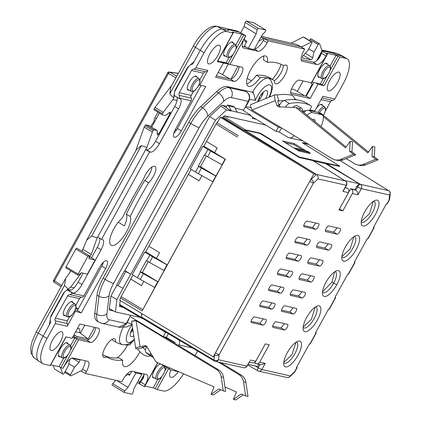 <?xml version="1.0" encoding="UTF-8"?>
<svg xmlns="http://www.w3.org/2000/svg" width="421" height="421" viewBox="0 0 421 421"><rect width="100%" height="100%" fill="white"/><g stroke="black" fill="none" stroke-linecap="round" stroke-linejoin="round"><path stroke-width="0.63" d="M150.723 355.908L149.665 356.124A53.935 18.561 -101.6 0 1 146.755 356.071A53.935 18.561 -101.6 0 1 137.404 348.867L143.361 347.646A53.935 18.561 78.4 0 0 145.471 350.109M220.62 362.565L241.138 375.011A10.788 10.009 102.7 0 1 245.896 382.373L248.001 396.408L245.643 395.877L243.538 381.842A10.788 10.009 -77.3 0 0 238.781 374.48L218.262 362.039M132.031 321.134L136.157 320.776L140.046 346.688L144.508 345.773A2.694 2.5 102.7 0 1 147.034 346.909L156.054 361.997L214.052 386.888L211.053 394.388L218.894 388.967L223.272 390.846L221.162 376.806A10.788 10.009 -77.3 0 0 216.405 369.449L136.157 320.776L137.678 321.118M164.074 336.805L218.762 369.975A10.788 10.009 102.7 0 1 223.519 377.337L225.624 391.372L223.272 390.846M211.053 394.388L213.41 394.914L220.82 389.793M146.587 346.357L142.066 347.341L143.361 347.646M136.272 320.265L131.741 321.181M140.046 346.688A7.01 1.01 171.5 0 0 135.662 348.299A7.01 1.01 171.5 0 0 136.146 348.583L137.404 348.867M224.972 387.004L236.423 391.925L233.429 399.418L241.265 393.998L245.643 395.877M243.191 394.83L235.781 399.95L233.429 399.418M153.376 357.513L149.892 355.403A188.776 67.223 -58.8 0 1 145.782 352.261A6.473 2.305 -58.8 0 1 146.782 346.562M150.686 353.019A6.473 2.305 121.2 0 0 150.95 355.398A188.776 67.223 121.2 0 0 153.265 357.334M165.937 337.226A8.63 3.073 -58.8 0 1 165.179 337.479M171.494 340.41A11.325 4.031 121.2 0 0 170.789 340.878M166.479 338.263A11.325 4.031 -58.8 0 1 167.184 337.795M275.318 100.624L252.011 110.044L332.258 158.712A10.788 10.009 -77.3 0 0 335.053 159.843A10.788 10.009 -77.3 0 0 340.705 159.364L353.335 154.26L349.593 151.218L350.146 141.377L345.462 147.85L295.947 107.534L278.997 106.871A2.694 2.5 102.7 0 1 276.797 105.145L275.318 100.624A7.01 2.2 68 0 1 275.245 94.699A7.01 2.2 68 0 1 275.739 94.672L276.997 94.957A53.935 10.867 -18.1 0 1 290.301 94.962A53.935 10.867 -18.1 0 1 294.084 97.388L294.816 99.624M278.786 104.566A8.362 1.684 -18.1 0 1 280.154 104.113M372.522 146.413L374.874 146.945L374.327 156.78L378.063 159.827L365.433 164.927A10.788 10.009 102.7 0 1 359.781 165.406L357.429 164.879A10.788 10.009 -77.3 0 0 363.081 164.395L375.706 159.296L371.969 156.254L372.522 146.413L367.838 152.886L323.228 116.564M346.188 158.628L354.629 163.748A10.788 10.009 -77.3 0 0 357.429 164.879M296.479 99.782A7.01 2.2 68 0 0 295.363 99.088L294.584 98.914M283.733 100.566A53.935 10.867 161.9 0 0 278.965 100.982L277.671 100.698L277.676 101.156L279.149 105.676A2.694 2.5 -77.3 0 0 280.012 106.913M252.011 110.044C250.411 106.302 250.09 104.508 251.048 104.645M295.947 107.534L298.305 108.065L346.094 146.976M350.146 141.377L352.503 141.909L351.951 151.749L355.687 154.791L343.062 159.891A10.788 10.009 102.7 0 1 337.41 160.375L335.053 159.843M353.335 154.26L355.687 154.791M349.593 151.218L351.951 151.749M276.997 94.957L278.965 100.982M368.47 152.013L320.676 113.102L318.302 112.57L322.17 114.917A14.561 5.184 121.2 0 0 321.591 114.686L312.566 112.654A14.561 5.184 121.2 0 0 307.098 115.228M304.246 112.018L303.104 111.975M374.327 156.78L371.969 156.254M378.063 159.827L375.706 159.296M279.176 105.745A6.473 2.305 -58.8 0 1 284.243 100.403A188.776 67.223 -58.8 0 1 292.858 99.545A188.776 67.223 -58.8 0 1 305.935 102.75A2.694 0.958 -58.8 0 1 305.946 102.756A2.694 0.958 -58.8 0 1 305.962 102.766M309.572 110.502A2.694 0.958 121.2 0 0 310.077 109.655L310.814 108.213A2.694 0.958 121.2 0 0 311.119 105.892A188.776 67.223 121.2 0 0 298.031 102.682A188.776 67.223 121.2 0 0 289.411 103.54A6.473 2.305 121.2 0 0 285.412 107.123M302.941 111.839A2.694 0.958 -58.8 0 1 304.562 110.57A2.694 0.958 -58.8 0 1 304.709 110.597A181.761 64.729 -58.8 0 1 305.73 111.023M302.631 111.586A11.325 4.031 121.2 0 0 301.741 108.35A11.325 4.031 121.2 0 0 300.904 108.129A11.325 4.031 121.2 0 0 299.068 108.686M292.895 107.413A11.325 4.031 -58.8 0 1 296.594 105.513A11.325 4.031 -58.8 0 1 297.431 105.739L301.741 108.35M311.119 105.892A2.694 0.958 121.2 0 0 311.108 105.887L305.935 102.75L311.119 105.892M54.293 282.37A1.616 0.595 -57.9 0 1 54.225 282.338L54.225 282.338A1.616 0.595 -57.9 0 1 54.477 280.828L53.667 280.191A1.616 1.616 0 0 0 54.23 282.344L61.098 286.648L54.293 282.37M175.883 77.853L168.474 73.47A1.616 0.6 -59.4 0 1 169.837 72.196A1.616 1.542 -81.7 0 0 169.31 72.012L169.31 72.012A1.616 1.616 0 0 0 167.658 72.833L168.474 73.47L54.477 280.828L61.782 285.406M122.406 217.831A17.477 6.226 121.2 0 0 113.828 228.887A17.477 6.226 121.2 0 0 111.123 245.264A17.477 6.226 121.2 0 0 126.547 231.75A17.477 6.226 121.2 0 0 130.205 216.473A152.907 54.451 121.2 0 1 148.629 182.793A10.788 3.842 121.2 0 0 153.291 176.541A10.788 3.842 121.2 0 0 154.96 166.437A10.788 3.842 121.2 0 0 145.44 174.773A10.788 3.842 121.2 0 0 143.498 179.22A170.437 60.692 -58.8 0 0 122.406 217.831M102.982 354.771A170.437 60.692 121.2 0 0 118.854 357.861L122.727 360.213A170.437 60.692 -58.8 0 1 106.655 356.997A170.437 60.692 -58.8 0 1 106.45 356.871A10.788 3.842 -58.8 0 1 103.619 357.361A10.788 3.842 -58.8 0 1 105.929 346.141A10.788 3.842 -58.8 0 1 114.812 338.91A10.788 3.842 -58.8 0 1 115.659 341.957A152.907 54.451 121.2 0 0 115.749 342.01A152.907 54.451 121.2 0 0 122.064 344.489M116.859 357.987A17.477 6.226 121.2 0 0 127.295 345.515A17.477 6.226 121.2 0 0 127.563 345.025M139.935 351.756A17.477 6.226 -58.8 0 1 139.362 352.835A17.477 6.226 -58.8 0 1 123.937 366.344A17.477 6.226 -58.8 0 1 122.727 360.213M259.978 98.903L258.952 98.282M308.719 48.841L314.013 52.051L312.624 57.735A1.616 0.574 -58.8 0 1 312.287 58.561A1.616 0.574 -58.8 0 1 310.924 59.835L302.525 57.945A1.616 0.574 -58.8 0 1 302.462 57.919A1.616 0.574 -58.8 0 1 303.257 55.625L307.735 50.636L311.845 43.152A1.079 0.384 121.2 0 0 312.014 42.142A1.079 0.384 121.2 0 0 311.972 42.126L311.382 41.995L301.715 46.941L300.831 46.747L304.709 49.099L303.678 50.978A10.788 3.842 -58.8 0 0 302.01 61.082A10.788 3.842 -58.8 0 0 302.436 61.256L316.96 64.524A10.788 3.842 -58.8 0 0 326.049 56.009L327.217 54.162A2.694 0.3 28.8 0 0 327.427 54.156A2.694 0.3 28.8 0 0 326.991 53.699A2.694 0.3 -151.2 0 1 326.554 53.246A2.694 0.3 -151.2 0 1 326.764 53.235L336.047 55.325A2.694 0.3 -151.2 0 1 337.979 56.172A2.694 0.3 28.8 0 0 339.905 57.014L346.162 58.424A26.86 9.567 121.2 0 1 347.23 58.851L343.352 56.498A26.86 9.567 121.2 0 0 343.073 56.346A26.86 9.567 121.2 0 0 342.284 56.072L336.574 54.788A7.552 0.837 28.8 0 0 332.316 53.009L322.739 50.852A7.552 0.837 28.8 0 0 322.154 50.873A7.552 0.837 28.8 0 0 322.323 51.246L327.085 54.13M265.651 31.07A1.079 0.384 121.2 0 0 265.819 30.059A1.079 0.384 121.2 0 0 265.777 30.044L258.331 28.37A1.079 0.384 121.2 0 0 257.705 28.791A1.079 0.384 121.2 0 0 257.199 29.77L256.205 33.822L248.264 48.273L254.152 49.599L262.094 35.148L265.288 31.591A1.079 0.384 121.2 0 0 265.651 31.07M240.707 32.749L244.138 26.507L245.133 22.45A1.079 0.384 -58.8 0 1 245.638 21.476A1.079 0.384 -58.8 0 1 246.264 21.05L253.71 22.723A1.079 0.384 -58.8 0 1 253.752 22.745A1.079 0.384 -58.8 0 1 253.789 22.771M71.917 358.118L79.806 359.892A1.616 0.574 -58.8 0 1 79.869 359.918A1.616 0.574 -58.8 0 1 79.616 361.434A1.616 0.574 -58.8 0 1 79.074 362.213L74.596 367.201L70.481 374.685A1.079 0.384 121.2 0 0 70.312 375.695A1.079 0.384 121.2 0 0 70.354 375.716L70.944 375.848L80.616 370.896L85.374 373.448L86.41 371.569A10.788 3.842 -58.8 0 0 88.078 361.46A10.788 3.842 -58.8 0 0 87.647 361.292L73.122 358.024A10.788 3.842 -58.8 0 0 64.034 366.533L62.866 368.38A2.694 0.3 -151.2 0 1 60.94 367.538A2.694 0.3 28.8 0 0 59.014 366.691L50.767 364.839M116.57 380.468L127.989 387.394L124.795 390.956A1.079 0.384 121.2 0 0 124.269 392.483A1.079 0.384 121.2 0 0 124.311 392.498L131.757 394.177A1.079 0.384 121.2 0 0 132.662 393.325A1.079 0.384 121.2 0 0 132.889 392.772L133.878 388.72L141.824 374.274L139.746 373.011M151.944 167.037A10.788 3.842 -58.8 0 1 149.413 174.189A10.788 3.842 -58.8 0 1 144.75 180.441L148.629 182.793M132.062 324.281L126.832 326.912L123.3 327.085A19.829 7.062 -58.8 0 0 121.106 344.01L123.053 344.81L127.6 344.51L131.415 342.431L134.388 339.81M249.248 99.093C249.779 95.856 248.727 93.341 246.085 91.541L228.982 87.689A7.283 6.757 -77.3 0 1 231.313 97.561L248.364 101.398A4.852 0.537 28.8 0 0 248.743 101.382L246.548 105.376A4.852 0.537 -151.2 0 1 246.169 105.392L249.248 99.093L249.437 99.766C250.274 93.515 248.011 93.957 247.622 92.673L245.027 90.562L252.468 92.236L253.016 91.246A19.829 7.062 -58.8 0 1 268.977 78.538L270.582 79.885L272.424 84.053L272.345 88.378L271.198 92.831L269.44 97.046M253.016 91.246L253.284 93.315L254.421 95.488L255.268 100.477A14.977 5.331 -58.8 0 1 257.126 96.614A14.977 5.331 -58.8 0 1 269.345 84.747A14.977 5.331 -58.8 0 1 268.972 97.235M273.408 324.338A3.236 1.152 -58.8 0 1 276.139 321.786L287.522 324.349A3.236 1.152 -58.8 0 1 287.648 324.396A3.236 1.152 -58.8 0 1 287.054 327.596A3.236 1.152 -58.8 0 1 284.422 329.985L273.04 327.422A3.236 1.152 -58.8 0 1 272.908 327.37A3.236 1.152 -58.8 0 1 273.408 324.338M251.821 319.481A3.236 1.152 -58.8 0 1 254.547 316.929L265.93 319.486A3.236 1.152 -58.8 0 1 266.061 319.539A3.236 1.152 -58.8 0 1 265.467 322.739A3.236 1.152 -58.8 0 1 262.83 325.123L251.448 322.565A3.236 1.152 -58.8 0 1 251.321 322.512A3.236 1.152 -58.8 0 1 251.821 319.481M326.091 228.514A3.236 1.152 -58.8 0 1 328.817 225.961L340.2 228.524A3.236 1.152 -58.8 0 1 340.326 228.571A3.236 1.152 -58.8 0 1 339.731 231.771A3.236 1.152 -58.8 0 1 337.1 234.16L325.717 231.597A3.236 1.152 -58.8 0 1 325.591 231.545A3.236 1.152 -58.8 0 1 326.091 228.514M304.499 223.656A3.236 1.152 -58.8 0 1 307.225 221.104L318.613 223.667A3.236 1.152 -58.8 0 1 318.739 223.714A3.236 1.152 -58.8 0 1 318.144 226.914A3.236 1.152 -58.8 0 1 315.513 229.303L304.13 226.74A3.236 1.152 -58.8 0 1 303.999 226.687A3.236 1.152 -58.8 0 1 304.499 223.656M322.518 291.832L331.911 282.186L334.616 271.877M334.958 271.65A12.135 4.321 -58.8 0 1 335.016 271.666A12.135 4.321 -58.8 0 1 335.5 271.855A12.135 4.321 -58.8 0 1 333.621 283.228A12.135 4.321 -58.8 0 1 323.396 292.8A12.135 4.321 -58.8 0 1 322.912 292.611A12.135 4.321 -58.8 0 1 322.481 292.221M302.299 149.739L293.779 144.571L294.3 143.624L282.523 140.977L298.6 150.934L310.372 153.581L309.477 153.028M285.217 142.645L293.779 144.571M309.303 153.339L309.719 152.586L307.898 151.492L302.694 149.823A10.788 10.009 -77.3 0 0 300.641 149.592M304.657 150.265L305.051 150.344M298.642 150.944L299.063 150.186L309.719 152.586M293.584 147.829L297.31 149.108L299.063 150.186M294.563 147.992L296.916 148.524A10.788 10.009 102.7 0 1 298.952 149.234L299.715 149.65L297.31 149.108M298.868 149.197L304.425 150.444A2.694 2.5 102.7 0 1 304.73 150.539A10.788 10.009 -77.3 0 0 302.694 149.823M203.88 146.145L214.584 152.618M188.387 174.326L199.091 180.804M130.805 279.076L141.509 285.549M145.782 251.832L156.486 258.305M305.193 150.376L294.3 143.624M225.451 116.043L228.298 117.112L227.614 116.528M307.788 143.871L302.173 142.608L339.71 166.1L299.263 156.996L260.504 133.236L245.306 129.815L243.838 130.621L222.367 117.643M303.088 143.187L308.756 144.461M141.666 318.334L142.84 318.597M130.778 279.112L141.482 285.591L143.808 281.36M225.382 159.201L142.14 310.898L154.881 287.438L154.591 287.369L157.691 281.733L157.98 281.802L164.179 270.524L163.89 270.461L166.99 264.825L167.279 264.888L212.984 181.751L212.694 181.683L222.283 164.837L221.993 164.774L225.093 159.138L225.382 159.201L214.563 152.66L217.147 147.96L206.443 141.488M238.397 135.804L216.952 122.716M167.279 264.888L156.465 258.347L159.559 252.711L148.855 246.232M201.912 175.673L199.07 180.841L188.366 174.368M212.694 181.683L198.354 173.689A10.788 1.195 -151.2 0 1 195.502 172.031L190.392 168.932L202.79 146.387L204.532 146.619L203.848 146.203M221.993 164.774L207.637 156.77L210.737 151.134A10.788 1.195 28.8 0 1 207.895 149.481L202.79 146.387M210.737 151.134L225.093 159.138M207.637 156.77A10.788 1.195 -151.2 0 1 204.795 155.117L204.448 154.907L198.249 166.179L200.512 166.69L206.358 156.044M216.084 176.11L200.512 166.69M198.249 166.179L198.596 166.395A10.788 1.195 28.8 0 0 201.443 168.047L215.794 176.046M163.89 270.461L149.534 262.457L152.634 256.821A10.788 1.195 28.8 0 1 149.792 255.168L144.687 252.074L146.429 252.305L145.745 251.895M152.634 256.821L166.99 264.825M149.534 262.457A10.788 1.195 -151.2 0 1 146.692 260.804L146.345 260.594L140.146 271.866L142.409 272.376L148.26 261.73M157.98 281.802L142.409 272.376M140.146 271.866L140.498 272.082A10.788 1.195 28.8 0 0 143.34 273.734L157.691 281.733M154.591 287.369L140.251 279.376A10.788 1.195 -151.2 0 1 137.399 277.718L132.294 274.618L144.687 252.074M299.052 157.38L299.263 156.996M260.504 133.236L260.289 133.62M326.112 163.769L313.413 160.911M339.71 166.1L339.447 166.579M141.335 318.018L141.745 313.545M120.517 297.931L142.14 310.898M226.535 116.712L225.845 116.133M141.93 313.661L141.524 317.008L141.903 318.018M309.767 181.298L215.42 352.914A3.236 1.126 121.2 0 0 214.663 354.982A3.236 2.379 6.9 0 0 219.109 354.703L313.456 183.088A3.236 1.868 -133.1 0 0 311.198 179.378A3.236 1.126 121.2 0 0 309.767 181.298A3.236 0.358 28.8 0 0 313.456 183.088L317.929 178.904C318.387 176.941 317.887 175.446 316.424 174.42L244.696 130.047L243.838 130.621M244.696 130.047L260.125 133.515L299.326 157.549L312.866 160.596L313.235 161.032M303.152 327.059L311.366 319.397L315.25 307.104M283.786 362.292L292 354.624L295.879 342.336M341.889 256.6L350.104 248.937L353.982 236.649M361.255 221.372L369.47 213.705L373.348 201.417M303.773 225.577L312.508 227.482L315.934 223.062M325.391 230.282L333.685 232.087L337.079 227.819M307.83 262.225L316.124 264.03L319.518 259.762M316.608 246.253L324.901 248.058L328.296 243.791M286.212 257.52L294.947 259.42L298.373 255.005M294.989 241.549L303.73 243.449L307.156 239.033M251.09 321.402L259.831 323.302L263.257 318.886M272.708 326.107L281.002 327.912L284.396 323.644M301.957 291.7L298.563 295.968L290.269 294.163M293.179 307.672L289.785 311.94L281.491 310.135M280.812 286.943L277.386 291.364L268.651 289.464M272.034 302.915L268.609 307.335L259.873 305.43M289.595 270.977L286.169 275.392L277.434 273.492M310.735 275.734L307.346 279.997L299.052 278.192M325.965 282.323A14.83 5.284 -58.8 0 1 336.753 270.771A14.83 5.284 -58.8 0 1 336.758 284.754A14.83 5.284 -58.8 0 1 322.528 294.221A14.83 5.284 -58.8 0 1 325.965 282.323M315.587 306.883A12.135 4.321 -58.8 0 1 315.65 306.893A12.135 4.321 -58.8 0 1 316.129 307.088A12.135 4.321 -58.8 0 1 313.903 319.081A12.135 4.321 -58.8 0 1 304.025 328.033A12.135 4.321 -58.8 0 1 303.546 327.838A12.135 4.321 -58.8 0 1 303.109 327.454M319.092 305.851A14.83 5.284 -58.8 0 1 317.392 319.981A14.83 5.284 -58.8 0 1 304.893 331.685A14.83 5.284 -58.8 0 1 303.162 329.448A14.83 5.284 -58.8 0 1 307.477 316.029A14.83 5.284 -58.8 0 1 317.381 305.999A14.83 5.284 -58.8 0 1 319.092 305.851M296.221 342.11A12.135 4.321 -58.8 0 1 296.279 342.12A12.135 4.321 -58.8 0 1 296.763 342.315A12.135 4.321 -58.8 0 1 294.532 354.314A12.135 4.321 -58.8 0 1 284.659 363.26A12.135 4.321 -58.8 0 1 284.175 363.065A12.135 4.321 -58.8 0 1 283.743 362.681M299.726 341.078A14.83 5.284 -58.8 0 1 298.021 355.213A14.83 5.284 -58.8 0 1 285.522 366.917A14.83 5.284 -58.8 0 1 283.791 364.681A14.83 5.284 -58.8 0 1 288.111 351.261A14.83 5.284 -58.8 0 1 298.015 341.231A14.83 5.284 -58.8 0 1 299.726 341.078M354.324 236.423A12.135 4.321 -58.8 0 1 354.382 236.434A12.135 4.321 -58.8 0 1 354.866 236.628A12.135 4.321 -58.8 0 1 352.635 248.622A12.135 4.321 -58.8 0 1 342.762 257.573A12.135 4.321 -58.8 0 1 342.278 257.378A12.135 4.321 -58.8 0 1 341.847 256.994M343.625 261.225A14.83 5.284 -58.8 0 1 341.894 258.989A14.83 5.284 -58.8 0 1 346.209 245.569A14.83 5.284 -58.8 0 1 356.119 235.539A14.83 5.284 -58.8 0 1 357.829 235.392A14.83 5.284 -58.8 0 1 356.124 249.527A14.83 5.284 -58.8 0 1 343.625 261.225M373.69 201.191A12.135 4.321 -58.8 0 1 373.748 201.206A12.135 4.321 -58.8 0 1 374.232 201.396A12.135 4.321 -58.8 0 1 372.001 213.394A12.135 4.321 -58.8 0 1 362.128 222.341A12.135 4.321 -58.8 0 1 361.65 222.151A12.135 4.321 -58.8 0 1 361.213 221.762M362.991 225.998A14.83 5.284 -58.8 0 1 361.26 223.761A14.83 5.284 -58.8 0 1 365.581 210.342A14.83 5.284 -58.8 0 1 375.485 200.312A14.83 5.284 -58.8 0 1 377.195 200.164A14.83 5.284 -58.8 0 1 375.49 214.294A14.83 5.284 -58.8 0 1 362.991 225.998M339.563 166.369L326.607 163.685L325.891 163.88L359.355 183.756L356.74 186.335L354.924 189.639L350.635 188.708L351.346 189.14A3.236 3.005 -77.3 0 1 352.382 193.523L357.95 194.776L361.313 188.666L389.635 195.039A3.236 2.379 6.9 0 0 390.262 193.855A3.236 3.236 0 0 0 388.751 190.718A3.236 1.158 121.8 0 0 388.62 190.666L360.297 184.293A3.236 1.016 121.4 0 0 357.661 186.898L356.74 186.335M265.319 343.894L254.831 362.976L255.542 363.407A3.236 3.005 -77.3 0 0 259.678 362.155L269.23 344.773L265.309 343.894L255.752 361.271A3.236 3.005 102.7 0 1 252.458 362.86L249.264 362.144M258.899 364.312L257.699 366.486L248.032 364.386M244.033 130.668L316.424 174.42L311.198 179.378M214.663 354.982L214.394 357.066L213.273 356.824L313.856 173.857L220.33 117.275L222.288 117.717L224.34 115.791L265.825 125.126M249.864 361.05L247.074 366.123A3.236 0.358 -151.2 0 1 246.822 366.133L218.499 359.76A3.236 2.379 -173.1 0 1 214.01 360.008A3.236 1.147 120.7 0 0 214.263 360.976A3.236 1.147 120.7 0 0 214.389 361.023A3.236 3.005 -77.3 0 0 218.499 359.76L219.109 354.703A3.236 0.358 -151.2 0 1 215.42 352.914M344.936 180.714L336.579 175.473M317.929 178.904L346.251 185.277A3.236 0.358 28.8 0 0 346.499 185.266A3.236 3.236 0 0 0 345.383 180.967A3.236 1.279 122.1 0 0 345.236 180.904L312.866 160.596M326.607 163.685L360.297 184.293A3.236 3.005 -77.3 0 1 361.313 188.666A3.236 0.358 28.8 0 1 357.661 186.898L355.85 190.197L354.924 189.639M339.515 208.9L342.826 210.905L338.905 210.021L348.456 192.639A3.236 3.005 102.7 0 0 347.42 188.255L345.252 187.534M339.531 208.905L350.635 188.708M342.826 210.905L352.382 193.523M259.994 364.554L258.236 367.759A3.236 1.021 120.4 0 0 257.663 370.743A3.236 1.021 120.4 0 0 257.773 370.785A3.236 3.005 -77.3 0 0 261.883 369.522A3.236 0.358 -151.2 0 1 258.236 367.759L255.11 365.923M256.384 363.744L260.825 364.744L265.246 363.407L259.678 362.155M249.879 361.018L246.822 366.133A3.236 3.005 102.7 0 1 243.527 367.722L215.205 361.35A3.236 3.236 0 0 1 214.263 360.976L141.782 317.971M322.639 260.462A3.236 1.152 -58.8 0 1 322.77 260.515A3.236 1.152 -58.8 0 1 322.176 263.714A3.236 1.152 -58.8 0 1 319.539 266.098L308.156 263.541A3.236 1.152 -58.8 0 1 308.03 263.488A3.236 1.152 -58.8 0 1 308.625 260.289A3.236 1.152 -58.8 0 1 311.256 257.905L322.639 260.462M331.422 244.496A3.236 1.152 -58.8 0 1 331.548 244.543A3.236 1.152 -58.8 0 1 330.953 247.743A3.236 1.152 -58.8 0 1 328.322 250.132L316.939 247.569A3.236 1.152 -58.8 0 1 316.808 247.516A3.236 1.152 -58.8 0 1 317.402 244.317A3.236 1.152 -58.8 0 1 320.034 241.933L331.422 244.496M286.569 258.683A3.236 1.152 -58.8 0 1 286.438 258.631A3.236 1.152 -58.8 0 1 287.033 255.431A3.236 1.152 -58.8 0 1 289.669 253.042L301.052 255.605A3.236 1.152 -58.8 0 1 301.178 255.658A3.236 1.152 -58.8 0 1 300.583 258.857A3.236 1.152 -58.8 0 1 297.952 261.241L286.333 258.541M295.347 242.712A3.236 1.152 -58.8 0 1 295.221 242.659A3.236 1.152 -58.8 0 1 295.816 239.46A3.236 1.152 -58.8 0 1 298.447 237.076L309.83 239.633A3.236 1.152 -58.8 0 1 309.961 239.686A3.236 1.152 -58.8 0 1 309.367 242.885A3.236 1.152 -58.8 0 1 306.73 245.275L295.116 242.57M290.595 295.479A3.236 1.152 -58.8 0 1 290.469 295.431A3.236 1.152 -58.8 0 1 291.064 292.232A3.236 1.152 -58.8 0 1 293.695 289.843L305.078 292.406A3.236 1.152 -58.8 0 1 305.209 292.458A3.236 1.152 -58.8 0 1 304.615 295.658A3.236 1.152 -58.8 0 1 301.983 298.042L290.364 295.337M281.817 311.451A3.236 1.152 -58.8 0 1 281.691 311.398A3.236 1.152 -58.8 0 1 282.286 308.198A3.236 1.152 -58.8 0 1 284.917 305.814L296.3 308.377A3.236 1.152 -58.8 0 1 296.431 308.425A3.236 1.152 -58.8 0 1 295.831 311.624A3.236 1.152 -58.8 0 1 293.2 314.013L281.586 311.308M283.491 287.548A3.236 1.152 -58.8 0 1 283.617 287.601A3.236 1.152 -58.8 0 1 283.023 290.795A3.236 1.152 -58.8 0 1 280.391 293.184L269.008 290.622A3.236 1.152 -58.8 0 1 268.882 290.569A3.236 1.152 -58.8 0 1 269.477 287.375A3.236 1.152 -58.8 0 1 272.108 284.985L283.491 287.548M274.713 303.52A3.236 1.152 -58.8 0 1 274.839 303.567A3.236 1.152 -58.8 0 1 274.245 306.767A3.236 1.152 -58.8 0 1 271.613 309.156L260.231 306.593A3.236 1.152 -58.8 0 1 260.099 306.541A3.236 1.152 -58.8 0 1 260.694 303.341A3.236 1.152 -58.8 0 1 263.325 300.957L274.713 303.52M292.269 271.577A3.236 1.152 -58.8 0 1 292.4 271.629A3.236 1.152 -58.8 0 1 291.806 274.829A3.236 1.152 -58.8 0 1 289.174 277.213L277.786 274.65A3.236 1.152 -58.8 0 1 277.66 274.603A3.236 1.152 -58.8 0 1 278.255 271.403A3.236 1.152 -58.8 0 1 280.886 269.014L292.269 271.577M302.478 273.871L313.861 276.434A3.236 1.152 -58.8 0 1 313.987 276.486A3.236 1.152 -58.8 0 1 313.392 279.686A3.236 1.152 -58.8 0 1 310.761 282.07L299.378 279.507A3.236 1.152 -58.8 0 1 299.247 279.46A3.236 1.152 -58.8 0 1 299.841 276.26A3.236 1.152 -58.8 0 1 302.478 273.871M296.658 367.123L297.147 367.665L296.41 367.57L309.372 343.994L310.103 344.094L316.255 332.906L315.518 332.811L328.485 309.235L329.211 309.335L335.621 297.679L334.89 297.579L347.851 274.003L348.583 274.103L354.987 262.446L354.503 261.904M354.992 262.446L354.256 262.351L367.217 238.775L367.949 238.875L374.101 227.687L373.611 227.145M374.101 227.687L373.364 227.593L386.325 204.011L387.057 204.117L389.278 200.08A3.236 3.236 0 0 0 389.651 198.912A3.236 2.379 -173.1 0 1 389.025 200.091L386.81 204.122M355.85 190.197C357.25 191.166 357.95 192.692 357.95 194.776M343.725 190.318L342.889 191.387L348.456 192.639M315.766 332.364L316.255 332.906M335.132 297.131L335.621 297.679M294.305 372.501L289.832 376.69A3.236 1.868 -133.1 0 0 290.206 375.895L294.679 371.706A3.236 1.868 46.9 0 1 294.305 372.501A3.236 3.236 0 0 0 294.926 371.701A3.236 0.358 -151.2 0 1 294.679 371.706L296.894 367.68M162.043 364.57A8.088 2.879 -58.8 0 1 162.159 364.954M154.328 377.869A8.088 2.879 -58.8 0 1 153.486 377.921A8.088 2.879 -58.8 0 1 153.16 377.795A8.088 2.879 -58.8 0 1 154.186 370.638A8.088 2.879 -58.8 0 1 160.422 363.876M183.588 373.816A26.86 9.567 121.2 0 1 163.332 390.988L157.075 389.583A2.694 0.3 -151.2 0 1 155.149 388.736A2.694 0.3 28.8 0 0 153.223 387.894L144.971 386.036M157.78 362.739L144.598 386.72A2.694 0.3 -151.2 0 1 144.387 386.725L139.493 383.81A7.552 0.837 -151.2 0 1 139.409 383.705M329.738 80.595A10.788 3.842 -58.8 0 1 339.258 72.254A10.788 3.842 -58.8 0 1 337.589 82.358A10.788 3.842 -58.8 0 1 328.07 90.699A10.788 3.842 -58.8 0 1 329.738 80.595M210.016 53.651A10.788 3.842 -58.8 0 1 219.536 45.315A10.788 3.842 -58.8 0 1 217.868 55.419A10.788 3.842 -58.8 0 1 208.348 63.76A10.788 3.842 -58.8 0 1 210.016 53.651M178.315 371.696A10.788 3.842 -58.8 0 1 170.547 377.232A10.788 3.842 -58.8 0 1 170.842 370.001M52.493 340.184A10.788 3.842 -58.8 0 1 62.013 331.843A10.788 3.842 -58.8 0 1 60.345 341.952A10.788 3.842 -58.8 0 1 50.825 350.293A10.788 3.842 -58.8 0 1 52.493 340.184M260.246 77.622A17.477 6.226 -58.8 0 1 248.022 86.084A17.477 6.226 -58.8 0 1 251.763 67.913A17.477 6.226 -58.8 0 1 266.146 56.198A17.477 6.226 -58.8 0 1 267.356 62.329A170.437 60.692 -58.8 0 1 283.428 65.544A170.437 60.692 -58.8 0 1 283.633 65.671A10.788 3.842 -58.8 0 1 286.464 65.187A10.788 3.842 -58.8 0 1 284.154 76.401A10.788 3.842 -58.8 0 1 275.276 83.632A10.788 3.842 -58.8 0 1 274.424 80.585A152.907 54.451 121.2 0 0 274.339 80.532A152.907 54.451 121.2 0 0 260.246 77.622L256.368 75.27A152.907 54.451 -58.8 0 1 270.461 78.18A152.907 54.451 -58.8 0 1 270.545 78.232M122.474 326.901L123.3 327.085M97.009 295.063L98.946 296.242L96.772 314.282A26.428 9.409 121.2 0 0 98.814 322.133L96.872 320.955A26.428 9.409 -58.8 0 1 94.83 313.103L97.009 295.063A26.428 9.409 -58.8 0 1 103.14 278.155L188.813 122.306A26.428 9.409 -58.8 0 1 200.58 106.666L216.536 91.725A26.428 9.409 -58.8 0 1 227.04 86.516L245.027 90.562L247.48 92.515M271.008 96.409L269.861 96.151M125.553 344.967A152.907 54.451 121.2 0 0 129.836 344.925A17.477 6.226 -58.8 0 1 132.631 341.457M304.709 49.099L268.203 40.884L267.172 42.763A10.788 3.842 -58.8 0 1 258.084 51.273L243.559 48.005A10.788 3.842 -58.8 0 1 243.127 47.836A10.788 3.842 -58.8 0 1 244.796 37.727L245.696 35.817A2.694 0.3 28.8 0 1 243.77 34.975A2.694 0.3 -151.2 0 0 241.843 34.127L235.902 44.931M241.954 67.176L229.945 64.471A2.694 0.3 -151.2 0 1 228.019 63.629A2.694 0.3 28.8 0 0 226.088 62.782L221.251 61.692L223.404 62.997L215.589 77.211L234.139 81.385A8.162 2.905 -58.8 0 0 240.775 75.37A8.162 2.905 -58.8 0 0 242.275 67.302A8.162 2.905 -58.8 0 0 241.954 67.176M91.489 257.841L97.214 247.427L101.093 249.779A10.788 3.842 -58.8 0 0 102.761 239.67A10.788 3.842 -58.8 0 0 102.335 239.502L101.55 239.323L149.581 151.955L150.365 152.128A10.788 3.842 -58.8 0 0 159.454 143.619L178.562 108.86A10.788 3.842 -58.8 0 0 180.235 98.756A10.788 3.842 -58.8 0 0 179.804 98.582L179.02 98.403L179.193 98.088A2.694 2.5 -77.3 0 0 179.235 95.399A2.694 2.5 102.7 0 1 179.278 92.709L191.497 70.486A2.694 2.5 102.7 0 1 193.692 69.102A2.694 2.5 -77.3 0 0 195.886 67.723L204.117 52.751A26.86 9.567 121.2 0 1 226.756 31.554L233.008 32.964A2.694 0.3 28.8 0 0 233.218 32.954L217.468 61.608A2.694 0.3 -151.2 0 1 217.257 61.619L223.404 62.997M193.471 91.362L191.25 95.404A2.694 2.5 -77.3 0 0 191.208 98.093A2.694 2.5 102.7 0 1 191.166 100.782L175.368 129.515A8.162 2.905 -58.8 0 0 174.105 137.162A8.162 2.905 -58.8 0 0 181.304 130.852L205.711 86.463L199.77 85.131L207.858 70.418A2.694 2.5 102.7 0 1 205.664 71.796A2.694 2.5 -77.3 0 0 203.469 73.18L199.896 79.68M101.093 249.779L81.984 284.538A10.788 3.842 -58.8 0 1 72.896 293.048L72.112 292.869L71.933 293.19A2.694 2.5 -77.3 0 1 69.739 294.568A2.694 2.5 102.7 0 0 67.544 295.952L79.516 298.647L75.943 305.146M105.645 268.482L81.242 312.871L77.364 310.519L101.766 266.13L105.645 268.482A8.162 2.905 -58.8 0 0 106.908 260.836A8.162 2.905 -58.8 0 0 99.703 267.146L83.905 295.884A2.694 2.5 102.7 0 1 81.711 297.263A2.694 2.5 -77.3 0 0 79.516 298.647M74.601 311.114L81.242 312.871M75.301 311.535L67.213 326.249A2.694 2.5 102.7 0 0 67.255 323.56A2.694 2.5 -77.3 0 1 67.297 320.876L69.518 316.834M66.113 336.916L50.388 365.523A2.694 0.3 -151.2 0 1 50.183 365.528L43.926 364.118A26.86 9.567 121.2 0 1 42.858 363.691A26.86 9.567 121.2 0 1 47.01 338.526L55.24 323.554A2.694 2.5 -77.3 0 0 55.283 320.865A2.694 2.5 102.7 0 1 55.325 318.181L67.544 295.952M73.07 336.458A7.552 0.837 28.8 0 1 75.291 337.5L86.747 340.079L90.626 342.431A8.162 2.905 -58.8 0 0 97.267 336.416A8.162 2.905 -58.8 0 0 98.767 328.348A8.162 2.905 -58.8 0 0 98.44 328.217L79.895 324.044L72.08 338.258L65.934 336.874L50.183 365.528M90.626 342.431L78.622 339.731A2.694 0.3 28.8 0 1 76.69 338.884L70.67 349.846M139.493 383.81L140.53 381.931L145.287 384.815A10.788 3.842 -58.8 0 0 146.955 374.711A10.788 3.842 -58.8 0 0 146.529 374.537L132.005 371.269A10.788 3.842 -58.8 0 0 122.916 379.784L121.879 381.663L85.374 373.448M145.287 384.815L144.256 386.694M347.23 58.851A26.86 9.567 121.2 0 1 343.073 84.016L334.842 98.993L322.87 96.298L314.782 111.007L309.94 109.918M327.427 54.156L311.672 82.805A2.694 0.3 -151.2 0 1 311.466 82.816L299.457 80.111A8.162 2.905 -58.8 0 0 292.821 86.131A8.162 2.905 -58.8 0 0 291.321 94.193A8.162 2.905 -58.8 0 0 291.642 94.325L310.193 98.498L318.002 84.284L324.154 85.668A2.694 0.3 -151.2 0 1 322.223 84.826A2.694 0.3 28.8 0 0 320.297 83.979L312.05 82.127M102.745 354.624L106.45 356.871M111.954 339.71A152.907 54.451 -58.8 0 1 111.87 339.658A152.907 54.451 -58.8 0 1 111.781 339.605L115.659 341.957M109.381 308.609L115.407 311.95L139.935 317.329M174.673 343.236L175.047 342.562L166.427 337.337L163.232 336.616L130.057 316.492M163.232 336.616L165.558 332.39L142.808 318.592M231.313 97.561A19.145 6.82 121.2 0 0 223.698 101.335L207.742 116.275A19.145 6.82 121.2 0 0 199.222 127.61L113.544 283.454A19.145 6.82 121.2 0 0 109.102 295.705L106.929 313.745A19.145 6.82 121.2 0 0 109.171 319.739L126.221 323.575L130.668 315.387M128.416 319.586A4.852 0.537 28.8 0 0 128.794 319.571A4.852 0.537 28.8 0 0 128.563 319.207M261.888 95.893A4.852 4.852 0 0 1 262.536 92.983L262.941 93.599M257.715 101.782A8.362 2.979 -58.8 0 1 259.531 97.151A8.362 2.979 -58.8 0 1 266.909 90.689A8.362 2.979 -58.8 0 1 265.619 98.525A8.362 2.979 -58.8 0 1 265.572 98.609M245.548 106.413L251.011 107.639M252.468 92.236A6.473 6.005 102.7 0 1 253.284 93.315M246.169 105.392L243.538 110.076L235.139 108.186M113.67 310.987L109.218 309.988L110.891 296.105L116.964 285.059M124.758 270.877L209.526 116.685L221.804 105.187L226.782 106.308M249.437 99.766L248.743 101.382M242.38 109.818L250.921 115.438L231.282 110.76L228.74 105.881L234.629 107.208L233.36 106.376L227.477 105.05L228.74 105.881M281.207 127.752L278.407 127.121L276.081 131.347L250.658 115.928L250.921 115.438M278.407 127.121L245.227 106.997M281.538 127.952L279.276 132.068L276.081 131.347M302.867 140.888L289.153 137.804A4.852 4.505 -77.3 0 1 287.896 137.293L279.276 132.068M289.153 137.804A4.852 4.505 -77.3 0 0 294.032 135.53M303.699 112.46A14.561 5.184 -58.8 0 1 308.688 110.302L317.713 112.333A14.561 5.184 -58.8 0 1 318.292 112.565M312.487 119.611A8.362 2.979 -58.8 0 1 314.313 119.438A8.362 2.979 -58.8 0 1 314.987 121.648M320.965 126.516A14.561 5.184 121.2 0 0 322.17 114.917M133.778 335.732A8.362 2.979 -58.8 0 1 130.931 336.558A8.362 2.979 -58.8 0 1 132.226 328.727A8.362 2.979 -58.8 0 1 132.62 328.033M126.221 323.575L118.869 327.149C120.995 327.959 123.574 326.764 126.6 323.565L126.6 323.565A4.852 0.537 -151.2 0 1 126.221 323.575M168.395 333.758L166.427 337.337M165.558 332.39L166.406 332.579M197.586 351.082L195.091 355.619M169.326 367.696A14.561 5.184 121.2 0 0 170.473 369.833L166.595 367.48A14.561 5.184 -58.8 0 1 165.611 366.102M179.03 371.859L171.052 370.064A14.561 5.184 121.2 0 1 170.473 369.833M178.978 340.036A4.852 4.505 -77.3 0 1 178.925 344.915L178.551 345.588M130.521 332.864A8.362 2.979 121.2 0 0 132.936 330.111M257.826 101.293A8.362 2.979 121.2 0 0 261.741 96.172A8.362 2.979 121.2 0 0 263.446 92.031M140.53 381.931L143.308 378.158A10.788 3.842 121.2 0 0 143.971 374.737A10.788 3.842 121.2 0 0 143.929 373.953M85.047 360.708A10.788 3.842 121.2 0 1 82.532 369.217L81.495 371.096M72.48 337.526L74.764 338.042A2.694 0.3 -151.2 0 1 76.69 338.884M50.394 321.555L49.899 321.439L49.215 325.112L43.131 336.174A26.86 9.567 121.2 0 0 38.711 361.165A26.86 9.567 121.2 0 0 38.979 361.339L42.858 363.691M72.112 292.869L67.349 289.985A7.552 7.004 -77.3 0 0 63.855 293.253L51.257 316.171A7.552 7.004 -77.3 0 0 50.641 322.518L49.215 325.112M65.076 315.561A8.088 2.879 -58.8 0 1 63.913 315.487A8.088 2.879 -58.8 0 1 65.166 307.904A8.088 2.879 -58.8 0 1 72.301 301.652A8.088 2.879 -58.8 0 1 72.907 302.646M77.364 310.519L75.127 310.019M101.766 266.13A8.162 2.905 121.2 0 0 102.587 264.467A8.162 2.905 121.2 0 0 103.382 262.278M67.349 289.985L71.323 290.095A10.788 3.842 121.2 0 0 74.08 287.801A10.788 3.842 121.2 0 0 78.106 282.186L83.063 273.166M97.214 247.427A10.788 3.842 121.2 0 0 99.519 238.091M101.55 239.323L97.672 236.97L145.703 149.602L149.581 151.955M162.217 114.759L154.107 109.839A1.079 0.384 -58.8 0 1 154.065 109.823A1.079 0.384 -58.8 0 1 154.233 108.813L155.007 107.402L163.195 112.365L172.899 99.588L177.036 100.514A10.788 3.842 121.2 0 1 174.683 106.508L155.575 141.267A10.788 3.842 121.2 0 1 146.487 149.776L145.703 149.602L146.866 147.487L152.349 132.094L144.161 127.131L135.625 151.086M177.036 100.514A10.788 3.842 121.2 0 0 177.136 97.625L176.62 96.951M245.832 35.848L241.07 32.959A7.552 0.837 28.8 0 0 238.107 31.812L228.529 29.654A7.552 0.837 28.8 0 0 227.945 29.675A7.552 0.837 28.8 0 0 228.582 30.486L227.498 30.244L227.682 30.002L227.498 30.244L222.877 29.202A26.86 9.567 121.2 0 0 200.238 50.399L192.734 64.055A7.552 7.004 -77.3 0 0 187.808 67.786L175.204 90.704A7.552 7.004 -77.3 0 0 174.257 95.52L179.02 98.403M189.029 90.094A8.088 2.879 -58.8 0 1 187.861 90.015A8.088 2.879 -58.8 0 1 189.113 82.437A8.088 2.879 -58.8 0 1 196.254 76.18A8.088 2.879 -58.8 0 1 196.86 77.18M199.028 84.679L199.77 85.131M201.106 85.431L177.43 128.5A8.162 2.905 121.2 0 1 176.441 130.126L175.189 129.847M173.752 133.373A8.162 2.905 121.2 0 0 176.441 130.126M233.218 32.954A2.694 0.3 28.8 0 0 232.781 32.501A2.694 0.3 -151.2 0 1 232.345 32.049A2.694 0.3 -151.2 0 1 232.555 32.038L241.843 34.127M238.039 66.292L231.055 78.995A8.162 2.905 121.2 0 1 230.261 79.032L216.315 75.896M231.055 78.995A8.162 2.905 121.2 0 0 236.334 73.943A8.162 2.905 121.2 0 0 239.07 66.523M217.841 60.924L221.251 61.692M225.388 56.046A8.088 2.879 -58.8 0 1 224.546 56.098A8.088 2.879 -58.8 0 1 224.225 55.972A8.088 2.879 -58.8 0 1 225.709 47.973A8.088 2.879 -58.8 0 1 232.292 42.011A8.088 2.879 -58.8 0 1 232.613 42.137A8.088 2.879 -58.8 0 1 233.218 43.137M246.459 47.178L242.275 46.236M254.5 48.962A10.788 3.842 121.2 0 0 263.293 40.411L264.325 38.532L300.831 46.747M268.203 40.884L263.941 38.443L258.847 41.053M309.409 40.563L309.94 39.6A1.079 0.384 -58.8 0 1 310.851 38.748L319.628 43.847L322.054 50.809L316.608 60.708A10.788 3.842 121.2 0 1 313.082 62.171L301.157 59.487M316.608 60.708A10.788 3.842 121.2 0 0 319.439 57.777L322.323 51.246M319.597 77.243A8.088 2.879 -58.8 0 1 318.755 77.301A8.088 2.879 -58.8 0 1 318.429 77.169A8.088 2.879 -58.8 0 1 319.918 69.17A8.088 2.879 -58.8 0 1 326.501 63.208A8.088 2.879 -58.8 0 1 326.822 63.334A8.088 2.879 -58.8 0 1 327.427 64.334M318.002 84.284L315.85 82.979M310.193 98.498L306.314 96.146L313.803 82.521M306.314 96.146L290.648 92.62M334.842 98.993A2.694 2.5 102.7 0 1 332.648 100.372A2.694 2.5 -77.3 0 0 330.453 101.75L325.328 111.07M312.224 110.434L311.898 111.023M316.334 108.186A8.088 2.879 -58.8 0 1 321.865 104.445A8.088 2.879 -58.8 0 1 322.47 105.445M314.276 111.56A8.088 2.879 -58.8 0 1 314.582 110.965M60.119 356.671A8.088 2.879 -58.8 0 1 59.277 356.724A8.088 2.879 -58.8 0 1 58.956 356.598A8.088 2.879 -58.8 0 1 60.44 348.599A8.088 2.879 -58.8 0 1 67.023 342.631A8.088 2.879 -58.8 0 1 67.344 342.762A8.088 2.879 -58.8 0 1 67.949 343.757M86.747 340.079A8.162 2.905 121.2 0 0 92.294 335.774A8.162 2.905 121.2 0 0 95.562 327.57M283.222 65.423L283.633 65.671M263.583 56.051A17.477 6.226 121.2 0 1 263.478 59.977L267.356 62.329M274.413 80.679A10.788 3.842 121.2 0 0 283.465 65.565M144.75 180.441A152.907 54.451 -58.8 0 0 126.326 214.121L130.205 216.473M246.706 83.879A17.477 6.226 121.2 0 0 256.368 75.27M126.326 214.121A17.477 6.226 -58.8 0 1 124.4 225.909L118.275 222.193M213.273 356.824L119.748 300.236L120.543 297.742L133.01 275.055M203.685 146.508L216.562 123.074L217.762 121.953L220.33 117.275M130.721 274.208L122.974 288.301L118.012 285.691L125.758 271.598L130.82 274.229L125.526 271.05L124.448 270.808L116.701 284.901L118.012 285.691M122.974 288.301L116.901 299.547L110.907 296.068M125.526 271.05L124.879 270.661M222.609 105.366L231.155 110.991L226.466 109.939L215.494 120.211L209.642 116.575M226.466 109.939L220.741 106.187M101.603 264.246L102.587 264.467M115.407 311.95L116.901 299.547M123.116 307.351L119.48 306.535L120.206 300.515M145.582 252.195L191.113 169.368M229.729 78.911L222.567 74.57L228.34 64.071M94.525 327.338L88.142 338.952L80.379 333.206L84.81 325.149M304.504 95.741L297.347 91.399L303.099 80.932M272.434 79.38A17.477 6.226 121.2 0 0 281.128 64.334M124.232 392.451L112.244 385.183A1.079 0.384 -58.8 0 1 112.202 385.168A1.079 0.384 -58.8 0 1 112.733 383.636L115.743 380.279M60.345 367.238L62.703 373.99L54.514 369.028L53.251 365.396M47.01 338.526L38.295 333.164L64.513 285.464L65.681 278.307L70.96 270.924M77.938 275.155L65.871 267.835A1.079 0.384 -58.8 0 1 66.039 266.825L75.833 249.011A1.079 0.384 -58.8 0 1 76.785 248.174L88.852 255.494A1.079 0.384 121.2 0 0 87.9 256.326L78.106 274.145A1.079 0.384 121.2 0 0 77.938 275.155A1.079 0.384 121.2 0 0 78.295 275.055L81.337 272.776L87.373 274.134L95.12 260.046L89.084 258.689L88.942 255.694A1.079 0.384 121.2 0 0 88.852 255.494M86.705 240.07L91.71 236.002L141.409 145.598L136.404 149.665L86.705 240.07L82.037 251.363M163.195 112.365L162.422 113.775A1.079 0.384 121.2 0 0 162.253 114.786A1.079 0.384 121.2 0 0 162.295 114.807L165.421 115.507L169.684 112.312A1.616 0.574 -58.8 0 1 170.221 112.165A1.616 0.574 -58.8 0 1 169.968 113.681L158.917 133.783A1.616 0.574 -58.8 0 1 157.491 135.036A1.616 0.574 -58.8 0 1 157.359 134.736L157.159 130.536L148.971 125.574L145.845 124.869A1.079 0.384 -58.8 0 0 144.935 125.721L144.161 127.131M159.396 113.054L151.628 127.184M155.007 107.402L171.789 85.3M291.3 43.116L303.194 37.027L311.382 41.995M312.014 42.142L303.825 37.18A1.079 0.384 -58.8 0 0 303.783 37.159L303.194 37.027M150.513 126.511L154.46 120.927M157.954 112.181L154.849 117.827A3.236 1.152 121.2 0 0 154.344 120.859L154.917 121.206M70.749 270.798L69.944 272.261M82.574 250.39L83.605 247.822A5.394 4.573 -111.2 0 1 83.863 247.28M176.483 130.068L175.42 129.421M222.567 74.57L218.215 72.438M229.529 64.339L226.998 63.766L227.277 63.255M221.088 61.729L226.998 63.766M300.62 80.374L298.894 80.106M223.346 63.103L225.988 63.46M77.448 328.496L79.806 329.027L77.564 328.28M73.896 334.953L77.08 336.463L88.142 338.952M80.379 333.206L79.748 332.737L75.627 331.811M137.346 382.421L139.293 383.773L139.504 382.863L138.572 380.184M143.908 375.595L139.293 383.773M133.857 371.69L135.936 372.948L127.989 387.394M125.626 375.69L128.773 374.08L129.6 374.264A1.079 0.384 -58.8 0 1 129.642 374.28A1.079 0.384 -58.8 0 1 129.473 375.29L131.705 371.233M68.823 363.702L74.596 367.201M62.703 373.99L63.292 374.122A1.079 0.384 121.2 0 0 64.203 373.274L68.313 365.791L69.702 360.108A1.616 0.574 -58.8 0 1 70.186 359.034M78.159 309.067L75.912 307.704M78.138 309.109L75.68 308.556M49.899 321.439L50.925 315.934L63.529 293.016L67.534 289.364L70.912 290.122M64.513 285.464L68.176 289.048L67.534 289.364M79.727 273.987L80.322 274.345L70.686 287.033L68.176 289.048M81.074 272.971L80.322 274.345M95.12 260.046L91.241 257.694L89.278 257.252A1.079 0.384 -58.8 0 0 90.189 256.4L88.936 255.642M83.084 249.458L91.273 254.426L90.189 256.4M91.71 236.002L97.162 237.891L91.273 254.426M141.409 145.598L146.866 147.487M97.672 236.97L97.162 237.891M157.159 130.536L154.033 129.836A1.079 0.384 121.2 0 0 153.123 130.689L152.349 132.094M172.899 99.588L173.784 97.972L173.852 95.972L175.694 96.388M169.752 94.036L195.402 47.384A26.307 9.367 -58.8 0 1 217.573 26.628A4.315 4.005 -77.3 0 0 216.762 26.344C210.358 24.392 199.864 33.912 193.481 45.842L170.926 86.879L169.752 94.036L173.784 97.972M192.465 64.113L191.487 63.897L187.482 67.549L187.892 67.639M191.487 63.897L194.16 61.461M175.289 90.557L174.878 90.468L173.852 95.972M174.878 90.468L187.482 67.549M198.865 85.026L201.054 85.521M227.682 30.002L227.966 29.638L227.682 30.002M226.756 31.554L217.573 26.628L237.502 31.112L241.086 33.017M237.502 31.112L216.762 26.344M248.264 48.273L244.385 45.921L246.969 41.221A1.079 0.384 -58.8 0 1 246.059 42.074L245.232 41.889L244.191 38.895M244.138 26.507L256.205 33.822M261.025 37.09L263.941 38.443M261.362 36.48L295.942 44.263L301.715 46.941M295.942 44.263L261.409 36.39M319.628 43.847L319.039 43.716A1.079 0.384 121.2 0 0 318.129 44.568L314.013 52.051M322.054 50.809L322.097 51.467M335.869 54.441L337.658 55.03M322.17 50.836L321.891 51.199M313.771 82.584L312.014 82.19M310.824 82.669L312.135 84.353L312.724 84.484M312.135 84.353L305.725 96.014M291.464 88.92L293.937 89.478L297.347 91.399M135.936 372.948L141.824 374.274M79.806 329.027L79.748 332.737M256.147 119.259L252.237 118.375L252.853 117.259M260.383 98.346L259.068 98.046M234.629 107.208L237.17 112.081M226.056 107.629L227.477 105.05M125.758 271.598L124.448 270.808M215.494 120.211L130.82 274.229M359.355 183.756L344.767 180.583M342.889 191.387L346.251 185.277A3.236 3.005 102.7 0 0 345.236 180.904L313.856 173.857M243.538 381.842L245.896 382.373M241.138 375.011L238.781 374.48M218.762 369.975L216.405 369.449M221.162 376.806L223.519 377.337M144.508 345.773L146.392 346.194M145.782 352.261L150.95 355.398M365.433 164.927L363.081 164.395M343.062 159.891L340.705 159.364M279.149 105.676L276.797 105.145M284.243 100.403L289.411 103.54M279.407 106.229L280.565 106.934M167.742 72.822L53.667 280.191M176.746 76.285L169.837 72.196L178.315 73.428M247.169 78.332L251.411 80.906M303.515 55.34L310.924 59.835M253.71 22.723L265.777 30.044M72.559 358.26L79.074 362.213M134.304 339.252A14.977 5.331 -58.8 0 1 126.595 341.073A14.977 5.331 -58.8 0 1 129.821 328.18A14.977 5.331 -58.8 0 1 132.094 324.507M331.911 282.186L336.758 284.754M299.347 149.429L304.73 150.539M307.898 151.492L305.12 150.729M223.667 116.428L245.306 129.815M121.164 296.61L142.73 309.546M237.533 137.093L216.062 123.99M244.022 130.452L222.741 117.291M198.344 173.684L201.443 168.047M198.596 166.395L195.502 172.031M207.895 149.481L204.795 155.117M140.246 279.37L143.34 273.734M149.792 255.168L146.692 260.804M140.498 272.082L137.399 277.718M119.722 304.525L141.288 317.323M214.363 357.061L214.01 360.008L141.524 317.008M355.734 190.124L351.346 189.14M347.42 188.255L345.141 187.74M389.278 200.08A3.236 0.358 28.8 0 1 389.025 200.091L389.635 195.039A3.236 3.005 102.7 0 0 388.62 190.666L340.089 160.58M247.732 364.923L257.663 370.743A3.236 3.236 0 0 0 258.589 371.112L286.912 377.484A3.236 3.005 102.7 0 0 290.206 375.895L261.883 369.522L265.246 363.407M255.752 361.271L250.185 360.018M316.003 332.916L309.856 344.099M335.369 297.689L328.964 309.34M354.74 262.457L348.33 274.113M373.848 227.698L367.701 238.881M312.508 227.482L315.513 229.303M333.685 232.087L337.1 234.16M316.124 264.03L319.539 266.098M324.901 248.058L328.322 250.132M294.947 259.42L297.952 261.241M303.73 243.449L306.73 245.275M259.831 323.302L262.83 325.123M281.002 327.912L284.422 329.985M298.563 295.968L301.983 298.042M289.785 311.94L293.2 314.013M277.386 291.364L280.391 293.184M268.609 307.335L271.613 309.156M286.169 275.392L289.174 277.213M307.346 279.997L310.761 282.07M229.945 64.471L245.696 35.817M233.008 32.964L217.257 61.619M207.858 70.418L195.886 67.723M179.193 98.088L191.166 100.782M83.905 295.884L71.933 293.19M55.24 323.554L67.213 326.249M62.866 368.38L78.622 339.731M157.612 362.67L144.387 386.725M157.075 389.583L168.568 368.675M324.154 85.668L339.905 57.014M327.217 54.162L311.466 82.816M255.268 100.477L249.59 99.203M216.536 91.725L218.473 92.904A26.428 9.409 121.2 0 1 228.982 87.689L227.04 86.516M312.566 112.654L308.688 110.302M317.713 112.333L321.591 114.686M127.074 322.697L131.989 323.802M106.929 313.745A7.283 5.347 -173.1 0 1 96.772 314.282L94.83 313.103M188.813 122.306L190.755 123.485L105.076 279.333A26.428 9.409 121.2 0 0 98.946 296.242A7.283 5.347 6.9 0 0 109.102 295.705M113.544 283.454A7.283 0.805 -151.2 0 1 105.076 279.333L103.14 278.155M223.698 101.335A7.283 4.205 46.9 0 0 218.473 92.904L202.517 107.844A26.428 9.409 121.2 0 0 190.755 123.485A7.283 0.805 28.8 0 0 199.222 127.61M207.742 116.275A7.283 4.205 -133.1 0 0 202.517 107.844L200.58 106.666M98.814 322.133L101.75 323.317A7.283 6.757 -77.3 0 0 109.171 319.739M178.925 344.915L192.25 347.914M155.149 388.736L161.959 376.342M164.874 371.043L166.774 367.591M165.279 365.96L164.843 366.754M157.88 379.416L153.223 387.894M82.532 369.217L86.41 371.569M67.297 320.876L55.325 318.181M55.283 320.865L67.255 323.56M81.711 297.263L69.739 294.568M81.984 284.538L78.106 282.186M68.134 290.158L72.896 293.048M146.487 149.776L150.365 152.128M159.454 143.619L155.575 141.267M174.683 106.508L178.562 108.86M193.481 45.842A4.315 0.479 28.8 0 0 195.402 47.384L204.117 52.751M191.25 95.404L179.278 92.709M191.497 70.486L203.469 73.18M193.692 69.102L205.664 71.796M181.304 130.852L177.43 128.5M191.208 98.093L179.235 95.399M230.261 79.032L234.139 81.385M228.94 57.598L226.088 62.782M228.019 63.629L233.024 54.525M235.939 49.22L243.77 34.975M243.559 48.005L242.78 47.531M254.442 49.068L258.084 51.273M267.172 42.763L263.293 40.411M302.436 61.256L301.657 60.782M313.082 62.171L316.96 64.524M326.049 56.009L321.291 53.125M321.797 50.078L336.979 53.493L346.162 58.424M336.047 55.325L330.111 66.129M323.149 78.795L320.297 83.979M337.979 56.172L330.143 70.418M327.228 75.722L322.223 84.826M291.642 94.325L291.053 93.967M332.648 100.372L321.954 97.967M321.034 99.635L330.453 101.75M74.764 338.042L70.633 345.557M63.671 358.218L59.014 366.691M67.755 355.145L60.94 367.538M154.849 117.827L156.291 118.701M124.795 390.956L112.733 383.636M128.068 374.437L129.473 375.29M64.734 372.301L70.281 375.669M70.481 374.685L65.187 371.475M74.033 336.889L74.822 335.453M33.964 357.639A26.307 9.367 -58.8 0 1 38.295 333.164A4.315 0.479 -151.2 0 1 36.374 331.616L32.054 341.547L30.738 347.52L31.012 353.035L33.964 357.639L38.711 361.165M78.106 274.145L66.039 266.825M75.833 249.011L87.9 256.326M89.005 257.089L89.278 257.252M144.935 125.721L153.123 130.689M154.033 129.836L145.845 124.869M158.917 133.783L157.265 132.783M168.805 112.975L169.968 113.681M162.422 113.775L154.233 108.813M191.16 91.383L193.055 91.525C194.455 90.599 194.439 91.862 198.375 85.979C200.77 80.516 199.828 82.027 199.991 80.09L198.991 78.474A7.552 2.689 121.2 0 0 192.329 84.311A7.552 2.689 121.2 0 0 191.16 91.383L187.261 89.02M193.581 84.921A6.473 2.305 121.2 0 0 192.839 91.089A6.473 2.305 121.2 0 0 198.291 85.984A6.473 2.305 121.2 0 0 199.038 79.816A6.473 2.305 121.2 0 0 193.581 84.921M245.096 41.49L246.059 42.074M246.969 41.221L244.475 39.711M245.133 22.45L257.199 29.77M258.331 28.37L246.264 21.05M303.783 37.159L311.972 42.126M312.624 57.735L305.336 53.314M309.94 39.6L318.129 44.568M319.039 43.716L310.851 38.748M323.365 115.291L323.986 114.244C326.38 108.776 325.438 110.291 325.601 108.355L324.602 106.739A7.552 2.689 121.2 0 0 318.018 112.428M323.312 115.243A6.473 2.305 121.2 0 0 323.902 114.244A6.473 2.305 121.2 0 0 324.723 108.102A6.473 2.305 121.2 0 0 319.402 112.812M337.747 53.762L336.168 53.209A4.315 4.005 102.7 0 1 336.979 53.493A26.307 9.367 -58.8 0 1 337.747 53.762L343.073 56.346M321.728 78.538L323.623 78.68C325.023 77.748 325.001 79.016 328.943 73.133C331.338 67.665 330.396 69.181 330.559 67.244L329.559 65.629A7.552 2.689 121.2 0 0 329.259 65.508A7.552 2.689 121.2 0 0 322.896 71.465A7.552 2.689 121.2 0 0 321.728 78.538L317.823 76.175M324.149 72.075A6.473 2.305 121.2 0 0 323.407 78.243A6.473 2.305 121.2 0 0 328.859 73.133A6.473 2.305 121.2 0 0 329.601 66.971A6.473 2.305 121.2 0 0 324.149 72.075M224.877 62.508L224.63 62.95M227.519 57.34L229.413 57.482C230.813 56.551 230.797 57.819 234.734 51.936C237.128 46.468 236.192 47.983 236.355 46.042L235.35 44.426A7.552 2.689 121.2 0 0 235.05 44.31A7.552 2.689 121.2 0 0 228.687 50.267A7.552 2.689 121.2 0 0 227.519 57.34L223.619 54.972M229.94 50.878A6.473 2.305 121.2 0 0 229.198 57.046A6.473 2.305 121.2 0 0 234.65 51.936A6.473 2.305 121.2 0 0 235.397 45.768A6.473 2.305 121.2 0 0 229.94 50.878M74.08 287.801L70.686 287.033M63.529 293.016L63.939 293.105M51.336 316.029L50.925 315.934M67.207 316.855L69.102 316.992C70.502 316.066 70.486 317.329 74.422 311.445C76.817 305.983 75.88 307.493 76.043 305.557L75.038 303.941A7.552 2.689 121.2 0 0 68.376 309.777A7.552 2.689 121.2 0 0 67.207 316.855L63.308 314.487M69.628 310.388A6.473 2.305 121.2 0 0 68.886 316.555A6.473 2.305 121.2 0 0 74.338 311.451A6.473 2.305 121.2 0 0 75.085 305.283A6.473 2.305 121.2 0 0 69.628 310.388M62.25 357.966L64.145 358.108C65.544 357.176 65.529 358.439 69.465 352.556C71.859 347.093 70.917 348.604 71.086 346.667L70.081 345.052A7.552 2.689 121.2 0 0 69.781 344.931A7.552 2.689 121.2 0 0 63.418 350.888A7.552 2.689 121.2 0 0 62.25 357.966L58.351 355.598M64.671 351.498A6.473 2.305 121.2 0 0 63.929 357.666A6.473 2.305 121.2 0 0 69.381 352.561A6.473 2.305 121.2 0 0 70.128 346.394A6.473 2.305 121.2 0 0 64.671 351.498M76.375 337.747L77.08 336.463M143.971 374.737L139.504 382.863M156.459 379.163L158.354 379.305C159.754 378.374 159.733 379.637 163.674 373.753C166.069 368.291 165.127 369.806 165.29 367.865L164.29 366.249A7.552 2.689 121.2 0 0 163.99 366.128A7.552 2.689 121.2 0 0 157.628 372.085A7.552 2.689 121.2 0 0 156.459 379.163L152.555 376.795M158.88 372.701A6.473 2.305 121.2 0 0 158.138 378.863A6.473 2.305 121.2 0 0 163.59 373.759A6.473 2.305 121.2 0 0 164.332 367.591A6.473 2.305 121.2 0 0 158.88 372.701M135.662 348.299L131.599 321.202M275.245 94.699L250.742 104.597M169.31 72.012L178.372 73.333M251.442 80.879L247.18 78.29M265.819 30.059L253.752 22.745M119.632 305.283L141.545 318.287M345.383 180.967L344.831 180.62M343.136 179.556L313.003 160.648M340.131 160.575L388.751 190.718M343.694 190.371L346.499 185.266M389.651 198.912L390.262 193.855M297.147 367.665L294.926 371.701M286.912 377.484A3.236 3.236 0 0 0 289.832 376.69M243.527 367.722A3.236 3.236 0 0 0 247.074 366.123M111.87 339.658L115.749 342.01M130.868 331.722L132.757 328.943M126.6 323.565L128.794 319.571M101.75 323.317L118.548 327.096M270.461 78.18L274.339 80.532M124.269 392.483L112.202 385.168M70.312 375.695L64.729 372.311M65.681 278.307L36.374 331.616M162.253 114.786L154.065 109.823M198.991 78.474L195.091 76.106M324.602 106.739L320.702 104.371M336.168 53.209L321.76 49.967M329.559 65.629L325.659 63.261M317.402 60.014L322.107 51.451M235.35 44.426L231.45 42.063M75.038 303.941L71.138 301.573M70.081 345.052L66.181 342.683M164.29 366.249L160.39 363.881"/></g></svg>
